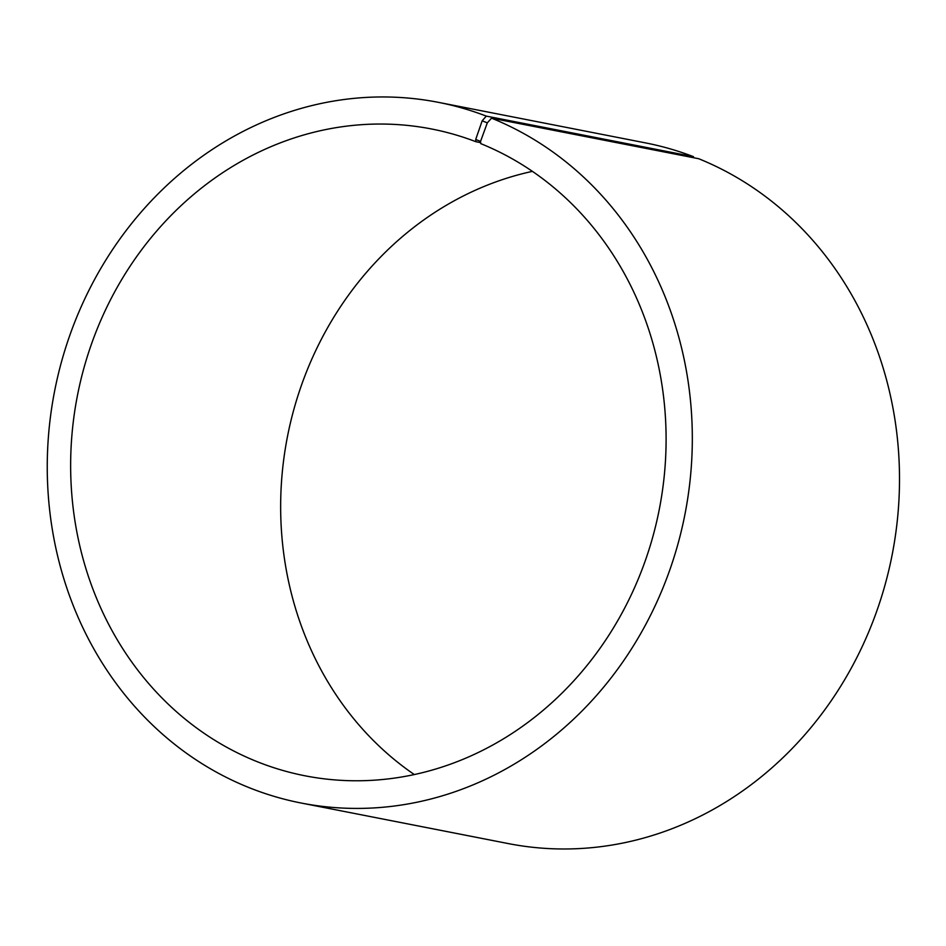 <?xml version="1.0" encoding="UTF-8"?>
<svg xmlns="http://www.w3.org/2000/svg" width="946" height="946" viewBox="0 0 946 946"><rect width="100%" height="100%" fill="white"/><g stroke="black" fill="none" stroke-linecap="round" stroke-linejoin="round"><path stroke-width="1.42" d="M480.674 142.645L475.933 141.723A329.539 296.441 -78.9 0 0 431.683 129.011A329.539 296.441 -78.9 0 0 77.454 395.452A329.539 296.441 -78.9 0 0 305.05 775.803A329.539 296.441 -78.9 0 0 652.74 537.056A329.539 296.441 -78.9 0 0 480.757 143.626L480.568 141.38L487.308 122.85L491.542 118.167L698.716 158.727A356.997 321.143 -78.9 0 1 885.03 584.947A356.997 321.143 -78.9 0 1 508.369 843.596L301.195 803.036A356.997 321.143 -78.9 0 0 677.844 544.388A356.997 321.143 -78.9 0 0 491.542 118.167M532.421 171.368A329.539 296.441 -78.9 0 0 287.466 436.567A329.539 296.441 -78.9 0 0 414.324 774.561M475.933 141.723L475.708 139.464L480.568 141.38M475.708 139.464L482.164 120.816L487.308 122.85M482.164 120.816L486.303 116.11A356.997 321.143 -78.9 0 0 438.376 102.345A356.997 321.143 -78.9 0 0 54.632 390.982A356.997 321.143 -78.9 0 0 301.195 803.036M486.303 116.11L693.489 156.669A356.997 321.143 -78.9 0 0 645.562 142.905L438.376 102.345M693.489 156.669L693.595 157.722"/></g></svg>
